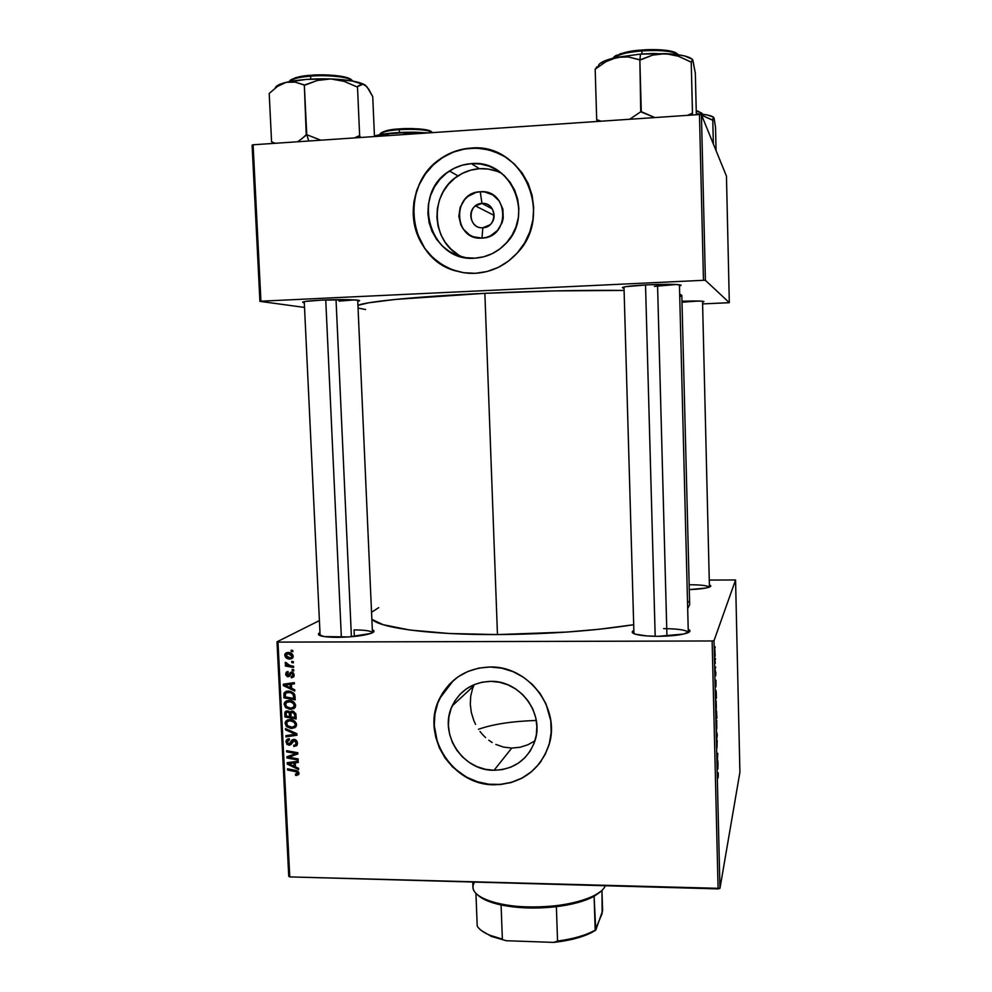 <?xml version="1.0" encoding="UTF-8"?>
<svg xmlns="http://www.w3.org/2000/svg" width="992" height="992" viewBox="0 0 992 992"><rect width="100%" height="100%" fill="white"/><g stroke="black" fill="none" stroke-linecap="round" stroke-linejoin="round"><path stroke-width="1.49" d="M481.963 203.422C466.885 203.732 467.852 229.164 482.856 227.751L481.963 238.092C453.443 240.758 451.546 192.411 480.252 191.754L481.963 203.422L492.354 208.928L481.963 203.422C492.714 202.256 498.542 217.98 489.912 224.837L482.856 227.751C471.783 228.916 466.215 212.424 475.478 205.89L481.963 203.422L480.252 191.754L484.629 191.94L492.826 194.928L499.249 200.979L502.907 209.176L503.229 218.24L502.101 222.667L497.513 230.454L490.445 235.873L486.291 237.41L481.963 238.092L473.37 236.79L469.439 234.868L463.078 228.842L460.871 224.961L458.837 216.219L460.189 207.278L464.727 199.491L468.001 196.404L475.912 192.46L480.252 191.754C509.008 188.926 510.706 237.72 481.963 238.092L482.856 227.751C497.947 227.528 497.029 201.959 481.963 203.422M501.915 173.501C494.834 169.855 487.332 168.256 479.396 168.702L471.349 163.63C511.364 159.08 535.234 216.033 505.188 244.206C496.67 252.749 486.564 257.399 474.895 258.156L466.017 257.709L457.424 255.477L449.45 251.546L442.395 246.078L436.517 239.27L432.041 231.396L429.127 222.729L427.899 213.615L428.395 204.402L430.602 195.412L434.446 187.017L439.778 179.515L446.412 173.216L454.076 168.342L462.508 165.106L471.349 163.63L480.289 163.978L488.982 166.148L497.066 170.054L504.234 175.547L510.198 182.416L514.749 190.39L517.675 199.169L518.878 208.394L518.32 217.719L516.014 226.759L512.058 235.191L506.614 242.656L499.894 248.905L492.168 253.667L483.724 256.792L474.895 258.156C430.156 262.669 410.105 194.42 449.463 171.008C456.184 166.631 463.475 164.176 471.349 163.63L479.396 168.702C471.696 169.235 464.566 171.628 458.006 175.894C428.197 193.874 431.26 244.094 462.694 257.064M508.512 159.117C497.141 151.094 484.567 147.473 470.778 148.23L470.617 148.118C522.61 142.104 554.85 215.165 517.068 253.196C505.536 265.546 491.623 272.254 475.304 273.308L486.998 271.535L498.182 267.418L508.437 261.132L517.353 252.873L524.594 242.978L529.852 231.818L532.927 219.827L533.684 207.464L532.084 195.213L528.203 183.57L522.176 172.98L514.24 163.866L504.73 156.587L493.991 151.416L482.472 148.564L470.617 148.118L458.887 150.102L447.739 154.417L437.596 160.89L428.842 169.248L421.798 179.18L416.739 190.303L413.838 202.182L413.193 214.384L414.817 226.424L418.674 237.869L424.588 248.285L432.351 257.275L441.676 264.517L452.216 269.725L463.562 272.701L475.304 273.308C448.248 274.697 422.679 255.576 415.412 228.743C408.01 201.934 419.951 171.058 443.61 156.724C451.98 151.664 460.982 148.8 470.617 148.118L470.778 148.23C461.144 148.912 452.141 151.776 443.771 156.823C398.362 181.908 406.906 258.714 455.998 270.99L455.973 270.99M494.053 770.276C462.644 770.97 438.39 733.547 452.216 705.858C460.09 690.234 472.924 682.062 490.73 681.355L499.422 682.236L507.854 684.815L515.704 688.969L522.672 694.574L528.463 701.381L532.878 709.156L535.705 717.563L536.87 726.305L536.312 735.01L534.068 743.355L530.212 751.018L524.917 757.702L518.37 763.133L510.855 767.138L502.634 769.544L494.053 770.276L485.423 769.308L477.078 766.692L469.328 762.513L462.47 756.946L456.766 750.188L452.414 742.524L449.599 734.216L448.409 725.586L448.905 716.956L451.062 708.66L454.82 701.022L460.015 694.313L466.463 688.808L473.928 684.716L482.112 682.198L490.73 681.355C520.329 680.388 544.93 713.992 534.7 741.57C527.459 759.971 513.906 769.544 494.053 770.276L511.736 748.08L494.053 770.276M503.564 747.1L511.736 748.08L503.564 747.1L495.826 744.434L503.564 747.1M492.193 742.5L488.771 740.206L492.193 742.5M485.596 737.589L482.658 734.663L485.596 737.589M479.992 731.451L482.658 734.663L479.992 731.451M475.565 724.396L473.816 720.552L475.565 724.396M471.349 712.566L473.816 720.552L471.349 712.566L470.295 704.308L471.349 712.566M470.704 696.223L470.295 704.308L470.704 696.223L472.589 688.56L470.704 696.223M474.052 685.001L472.589 688.56L474.052 685.001M453.518 680.326L439.729 698.442C420.62 735.072 452.625 785.428 494.586 784.585L494.45 784.771C452.476 785.602 420.459 735.233 439.555 698.579C450.07 678.466 466.897 667.938 490.036 667.008L478.64 668.137L467.79 671.497L457.92 676.928L449.388 684.244L442.531 693.123L437.596 703.254L434.756 714.215L434.112 725.623L435.686 737.031L439.419 748.005L445.16 758.148L452.699 767.076L466.748 777.455L477.437 781.994L488.721 784.399L500.166 784.573L511.339 782.514L521.817 778.274L531.191 771.999L539.09 763.952L545.203 754.404L549.295 743.752L551.18 732.381L550.783 720.75L545.972 703.824L540.119 693.507L532.431 684.468L523.181 677.052L512.752 671.547L501.568 668.149L490.036 667.008C528.86 665.669 561.472 709.354 548.7 745.798C539.276 770.784 521.197 783.779 494.45 784.771L494.586 784.585C514.228 784.399 529.815 776.5 541.359 760.901M624.03 288.213L622.902 288.002C621.066 286.886 629.647 285.795 648.632 284.754L625.468 286.688L622.368 287.519L624.03 288.213M304.296 302.771L303.143 302.56C301.258 301.692 307.582 300.861 322.115 300.092L305.486 301.419L302.647 302.138L304.296 302.771M658.229 636.318C647.726 636.281 640.038 635.55 635.153 634.124C631.743 632.983 631.321 631.755 633.863 630.466L632.313 632.474L635.426 634.198L647.268 635.971L658.229 636.318L683.699 634.037L689.874 631.321L688.212 629.35C690.841 630.54 690.482 631.78 687.109 633.07C680.909 635.066 671.286 636.157 658.229 636.318M337.788 637.348C330.15 637.335 324.558 636.864 321.036 635.922C317.936 634.992 317.589 633.9 319.982 632.66L318.469 634.496L324.322 636.591L348.775 636.938L370.847 633.442L373.922 631.631L372.335 629.808C374.802 630.788 374.554 631.904 371.591 633.156C364.2 635.674 352.929 637.075 337.788 637.348M354.057 629.92L354.355 636.467L354.057 629.92C365.217 629.982 371.355 630.924 372.459 632.772L357.703 300.154M484.865 293.322L497.463 634.582C548.737 634.186 594.146 630.9 633.702 624.724L599.304 629.238L566.655 632.078L497.463 634.582L484.865 293.322L395.845 299.386L369.024 302.746L357.926 305.35C366.036 301.568 417.124 296.459 484.865 293.322C537.131 290.954 583.544 289.999 624.092 290.433L555.483 290.892L484.865 293.322M681.826 295.405L679.669 294.016L681.826 295.418L689.663 604.698L687.679 608.58L689.663 604.698M276.991 641.824L288.746 876.32L289.763 876.903L278.008 642.109L712.132 640.968L718.096 888.894L289.763 876.903L719.956 888.361L739.908 772.222L735.568 579.973L714.017 640.658L719.956 888.361L739.908 772.222L735.568 579.973L709.255 580.06L735.568 579.973L714.017 640.658L712.132 640.968L714.017 640.658L719.956 888.361L718.096 888.894L712.132 640.968L278.008 642.109L289.763 876.903L288.746 876.32L276.991 641.824L278.008 642.109L276.991 641.824L319.399 620.595L276.991 641.824M716.026 700.302L716.174 709.565L716.026 700.302M715.939 686.861L715.294 684.356L716.001 680.252L715.939 686.861L716.001 680.252L715.294 684.356L715.939 686.861M718.258 774.616L718.096 777.926L717.427 773.413L718.183 773.004L718.258 774.616L718.121 772.669L717.427 773.413L718.096 777.926L718.258 774.616M717.204 740.268L716.98 747.98L717.204 740.268M716.422 731.092L717.303 735.084L716.621 739.809L717.179 734.502L716.422 731.092L717.179 734.502L716.621 739.809L717.303 735.084L716.422 731.092M716.509 720.341L716.658 729.591L716.757 720.328M715.083 646.747L715.12 648.036L715.083 646.747M716.484 710.731L716.906 718.158L716.125 718.865L716.484 710.731L716.125 718.865L716.906 718.158L716.484 710.731M717.898 768.961L717.278 766.965L717.96 762.228L717.898 768.961L717.96 762.228L717.278 766.965L717.898 768.961M717.427 760.331L717.65 754.701L717.005 755.594L716.968 754.329L717.749 753.337L717.241 760.678L717.749 753.337L716.968 754.329L717.005 755.594L717.65 754.701L717.427 760.331M715.815 672.229L715.691 675.837L715.232 671.1L715.691 675.837L715.815 672.229M716.274 692.788L716.422 698.219L715.641 698.752L715.641 691.226L715.976 690.345L716.274 692.788L715.778 690.482L715.641 698.752L716.422 698.219L716.274 692.788M714.922 649.723L715.083 656.444L714.922 649.723M715.356 658.378L715.393 659.655L715.356 658.378M715.356 663.202L714.959 660.746L715.108 663.202M715.567 666.847L715.592 668.124L715.567 666.847M293.719 669.736L292.119 669.451L292.181 670.691L293.781 670.939L293.719 669.736L292.119 669.451L292.181 670.691L293.781 670.939L293.719 669.736M293.322 661.627L291.71 661.342L291.772 662.582L293.384 662.83L293.322 661.627L291.71 661.342L291.772 662.582L293.384 662.83L293.322 661.627M295.628 705.473L294.14 702.386L290.024 700.501L286.353 700.885L284.208 703.477L285.274 707.11L289.689 709.317L294.041 708.586L295.628 705.473C294.686 702.113 292.442 700.426 288.908 700.426L284.729 702.224L284.158 704.37L286.006 707.792L291.003 709.404L295.095 707.544L295.628 705.473M294.711 689.738L291.598 688.312L291.4 684.22L294.413 683.835L294.364 682.632L283.29 684.182L283.365 685.646L294.773 691.04L294.711 689.738L291.598 688.312L291.4 684.22L294.413 683.835L294.364 682.632L283.29 684.182L283.365 685.646L294.773 691.04L294.711 689.738M295.926 714.376L293.582 711.301L291.598 711.128L290.11 712.467L288.932 711.252L286.539 710.942L284.89 712.43L284.927 716.968L296.149 718.989L295.926 714.376L292.293 711.053L290.11 712.467L287.32 710.867L284.89 712.43L284.927 716.968L296.149 718.989L295.926 714.376M296.868 733.696L285.51 728.587L285.572 729.876L295.306 734.254L285.857 735.667L285.919 736.87L296.943 735.221L296.868 733.696L285.51 728.587L285.572 729.876L295.306 734.254L285.857 735.667L285.919 736.87L296.943 735.221L296.868 733.696M296.62 775.471L298.852 774.132L297.885 771.144L287.506 768.812L287.568 770.015L297.042 771.974L297.588 773.586L295.405 774.157L295.604 775.36L298.84 773.748L297.823 773.624L295.604 775.36L298.666 774.566L298.964 773.177L295.715 770.338L287.506 768.812L287.568 770.015L295.492 771.491L297.662 773.078L295.405 774.157L295.604 775.36L297.811 773.524L298.84 773.748L296.62 775.471M298.108 758.88L288.622 757.169L297.873 753.982L297.811 752.73L286.601 750.671L286.663 751.874L296.174 753.573L286.911 756.735L286.973 757.987L298.17 760.07L298.108 758.88L288.622 757.169L297.873 753.982L297.811 752.73L286.601 750.671L286.663 751.874L296.174 753.573L286.911 756.735L286.973 757.987L298.17 760.07L298.108 758.88M298.58 768.292L295.48 766.853L295.281 762.798L298.282 762.451L298.232 761.261L287.209 762.674L287.283 764.125L298.642 769.581L298.58 768.292L295.48 766.853L295.281 762.798L298.282 762.451L298.232 761.261L287.209 762.674L287.283 764.125L298.642 769.581L298.58 768.292M297.476 743.008L296.472 740.454L294.364 739.4L291.933 740.094L289.292 744.062L287.767 743.467L287.333 741.669L289.503 739.92L289.329 738.73L287.283 739.238L286.043 741.384L286.911 744.347L289.49 745.252L291.288 744.236L293.235 740.863L294.996 740.764L296.149 743.529L295.442 744.955L293.694 745.314L293.88 746.505L296.596 745.724L297.488 743.38L294.029 739.375L291.611 740.516L289.007 744.087L287.333 742.09L287.643 740.726L289.503 739.92L289.329 738.73L286.477 740.044L286.031 742.041L289.143 745.265L291.499 743.95L294.19 740.565L296.174 742.909L295.318 745.029L293.694 745.314L293.88 746.505L297.017 745.228L297.476 743.008M296.571 724.594L295.083 721.506L290.978 719.609L287.308 719.981L285.163 722.56L286.229 726.194L290.631 728.401L294.984 727.682L296.571 724.594C295.628 721.234 293.384 719.547 289.862 719.535L285.659 721.345L285.101 723.466L286.948 726.876L291.946 728.488L296.062 726.615L296.571 724.594M291.524 677.834L294.029 676.11L293.446 673.01L290.842 672.278L287.767 675.577L286.7 674.151L288.213 672.737L288.015 671.534L286.39 672.117L285.795 674.982L287.42 676.68L289.317 676.408L291.239 673.481L292.764 673.828L292.962 675.763L291.164 676.631L291.363 677.834L293.682 676.854L294.128 674.969L291.636 672.142L290.185 672.737L288.536 675.465L286.7 674.312L288.213 672.737L288.015 671.534L286.118 672.44L285.684 674.262L288.126 676.78L291.784 673.332L293.111 674.92L291.164 676.631L291.363 677.834L293.62 676.519L293.458 675.602L293.768 676.519L291.524 677.834M295.033 696.446L293.905 693.321L290.656 691.362L286.18 691.263L283.898 693.52L283.972 697.86L295.207 699.856L294.686 694.598L288.188 691.002L284.332 692.54L283.972 697.86L295.207 699.856L295.033 696.446M293.198 656.208L292.305 654.125L289.714 652.662L286.217 652.798L284.816 654.435L285.634 657.423L288.337 658.874L291.834 658.7L293.198 656.208C292.454 653.641 290.718 652.389 288.002 652.463L285.2 653.629L284.741 655.266C285.498 657.919 287.283 659.184 290.11 659.072L292.752 657.894L293.198 656.208M293.558 666.264L288.052 665.049L286.651 664.02L286.688 662.854L285.212 662.768L287.06 665.148L285.361 664.838L285.423 666.054L293.607 667.48L293.558 666.264L290.272 665.644L285.386 662.383L285.138 663.189L287.06 665.148L285.361 664.838L285.423 666.054L293.607 667.48L293.558 666.264M292.776 650.504L291.164 650.219L291.226 651.459L292.838 651.707L292.776 650.504L291.164 650.219L291.226 651.459L292.838 651.707L292.776 650.504M519.982 747.274L511.736 748.08L519.982 747.274L527.893 744.769L519.982 747.274M252.092 145.154L259.916 301.357L304.519 307.433L259.916 301.357L260.933 301.196L253.096 144.782L699.472 114.539L703.464 280.302L260.933 301.196L703.464 280.302L705.399 280.327L729.318 302.659L726.454 176.117L701.431 114.725L705.399 280.327L729.318 302.659L727.992 302.783L702.596 303.912L729.318 302.659L726.454 176.117L701.431 114.725L699.472 114.539L701.431 114.725L705.399 280.327L703.464 280.302L699.472 114.539L253.096 144.782L260.933 301.196L259.916 301.357L252.092 145.154L253.096 144.782L252.092 145.154M702.547 302.052L703.911 301.494L701.418 301.122L681.975 301.221C697.326 300.774 704.543 300.96 703.638 301.791L702.547 302.052M357.752 301.308L359.253 300.526L352.867 299.782L322.115 300.092C341.93 299.113 363.68 299.708 358.868 301.022L357.752 301.308M679.47 285.969L681.095 285.138L674.696 284.382L648.632 284.754C671.138 283.923 681.789 284.233 680.586 285.671L679.47 285.969M679.743 296.955L681.814 295.566M358.05 308.078L365.614 309.504M676.705 284.481L654.41 286.378L676.705 284.481M354.739 299.882L339.103 301.122M698.715 301.01L682 302.213M371.864 619.33C380.395 628.085 430.987 634.917 497.463 634.582L449.128 633.491L409.783 630.019L383.11 624.687L371.864 619.33M709.379 584.908L710.768 586.185L705.858 588.045L689.291 589.62C698.864 589.248 705.523 588.417 709.268 587.152L709.268 587.152C711.276 586.359 711.314 585.615 709.379 584.908M371.554 612.262L378.721 607.637M687.493 600.954L688.535 601.995M689.167 584.747C700.699 584.772 707.42 585.565 709.354 587.115C707.42 585.565 700.699 584.772 689.167 584.747M663.636 628.63C678.491 628.767 686.712 630.081 688.299 632.574C686.712 630.081 678.491 628.767 663.636 628.63M449.55 684.108L442.692 692.986L437.757 703.105L434.918 714.066L434.273 725.474L437.447 742.438L442.209 753.04L448.88 762.612L457.213 770.796L466.91 777.282L477.586 781.808L488.858 784.213L500.303 784.399L511.475 782.328L521.953 778.088L531.315 771.826L539.214 763.778M527.893 744.769L534.924 740.863M499.633 153.822L488.461 149.804L476.718 148.143L464.876 148.924L453.381 152.086L442.692 157.492L433.194 164.945L425.27 174.133L419.182 184.71L415.189 196.267L413.404 208.345L413.9 220.522L416.652 232.314L424.762 248.335L432.524 257.337L441.849 264.566L452.377 269.774M496.608 171.17L488.126 169.049L479.396 168.702L470.741 170.14L462.508 173.29L455.018 178.039L448.533 184.19L443.325 191.506L439.555 199.702L437.398 208.469L436.902 217.471L438.104 226.362L440.944 234.819L445.309 242.507L451.062 249.153L457.957 254.498M289.652 756.412L286.973 757.987L289.205 755.892L289.652 756.412M297.414 752.655L296.174 753.573L297.414 752.655M294.562 752.134L293.235 753.114L294.562 752.134M287.99 750.919L286.663 751.874L287.99 750.919M297.836 753.176L291.598 756.288L293.83 754.639L290.867 755.52L288.622 757.169L290.867 755.52L297.836 753.176M289.8 762.588L287.283 764.125L289.8 762.588M297.129 761.397L295.281 762.798L297.129 761.397M294.14 766.184L288.461 763.58L290.197 762.29L288.461 763.58L291.214 763.319L293.074 761.918L291.214 763.319L293.992 762.947L295.814 761.571L293.992 762.947L294.14 766.184L295.393 765.229L294.14 766.184L288.461 763.58L293.992 762.947L294.14 766.184M298.753 772.222L297.662 773.078L298.753 772.222M296.682 770.573L295.492 771.491L296.682 770.573M288.833 769.06L287.568 770.015L288.833 769.06M297.216 744.831L293.88 746.505L296.05 744.508L297.216 744.831M295.554 744.856L297.476 743.479M297.34 742.078L296.174 742.909L297.34 742.078M295.43 739.685L294.19 740.565L295.43 739.685M295.095 739.548L293.235 740.863L295.095 739.548M291.673 743.665L289.143 745.265L291.388 743.678L290.234 743.467L291.673 743.665M287.506 741.012L286.031 742.041L287.506 741.012M291.797 742.388L289.974 743.64L293.272 740.02L291.028 741.607L293.57 739.412M293.458 739.635L292.218 742.053M296.893 734.006L295.306 734.254L296.893 734.006M295.108 734.266L288.176 735.308L285.919 736.87L288.176 735.295L295.108 734.266M294.14 732.468L293 733.262L294.14 732.468M286.688 729.12L285.572 729.876L286.688 729.12M296 726.714L291.946 728.488L293.731 726.95L295.864 726.752M288.027 726.156L286.948 726.876L288.027 726.156M286.564 722.486L285.101 723.466L286.564 722.486M289.714 719.857L288.622 720.849M295.021 725.71L292.256 727.297L287.494 725.71L286.651 722.288L291.375 719.671L289.788 720.725L293.967 722.139L295.269 724.495L296.422 723.701L294.897 725.908L291.946 727.297L287.754 725.946L286.403 723.515L286.787 722.064L289.788 720.725C292.566 720.688 294.388 721.94 295.269 724.495L295.021 725.71L296.472 725.115M286.366 716.026L284.927 716.968L286.366 716.026M286.08 713.186L284.778 714.029L286.08 713.186M287.035 712.082L287.147 710.979L284.89 712.43L287.184 710.867L287.035 712.082M292.305 711.053L290.11 712.467L292.305 711.053M293.297 711.376L291.822 712.293M288.436 711.276L287.01 712.107M291.474 711.586L291.722 712.318L291.474 711.586M289.676 716.621L286.18 715.988L286.254 712.591L288.796 711.177L287.432 712.058L289.924 712.144L289.019 712.727L289.577 714.674L290.854 713.843L289.577 714.674L289.676 716.621L290.929 715.79L289.676 716.621L286.18 715.988L286.167 712.74L287.866 712.107L289.292 713.174L289.676 716.621M294.773 717.538L290.978 716.856L291.102 712.752L293.694 711.338L292.318 712.244L294.55 714.116L295.715 713.36L294.55 714.116L294.661 715.306L295.926 714.463L294.661 715.306L294.773 717.538L296.038 716.695L294.773 717.538L290.978 716.856L290.991 713.012L292.752 712.281L294.45 713.794L294.773 717.538M294.054 674.362L293.111 674.92L294.054 674.362M293.037 672.613L291.784 673.332L293.037 672.613M292.913 672.539L291.412 673.407M289.862 675.775L288.126 676.78L289.862 675.775M286.787 673.63L285.684 674.262L286.787 673.63M287.953 672.75L288.064 671.844L288.201 672.601M288.585 675.44L290.606 674.262M291.338 673.432L289.205 674.473L291.97 672.154L291.462 673.171M291.152 672.192L290.185 672.737L291.152 672.192M285.77 684.368L283.365 685.646L285.77 684.368M294.364 682.781L291.4 684.22L294.364 682.781M288.461 683.6L286.824 683.736L289.577 683.451L287.32 684.79L292.355 683.042L290.098 684.381L290.259 687.654L291.524 686.886L290.259 687.654L284.555 685.088L292.38 683.624L288.994 683.525M284.555 685.088L286.824 683.736L284.555 685.088L290.098 684.381L290.259 687.654L284.555 685.088M285.485 696.93L283.972 697.86L285.485 696.93M285.138 694.189L283.824 694.995L285.448 693.234L288.176 692.205C291.45 692.143 293.31 693.706 293.756 696.88L295.008 696.086L293.756 696.88L293.83 698.418L285.225 696.88L285.721 692.912L290.445 692.54L293.086 694.313L293.83 698.418L295.095 697.624L293.83 698.418L285.225 696.88L285.138 694.226M286.105 692.627L283.898 693.52L286.614 691.164L284.332 692.54M286.403 691.498L286.118 692.503M287.705 691.858L288.722 691.089M288.87 691.027L286.961 692.317M287.11 707.085L286.006 707.792L287.11 707.085M285.584 703.477L284.158 704.37L285.584 703.477M288.771 700.848L287.829 701.716M294.016 706.713L295.529 706.093M291.003 708.201L286.812 706.862L285.46 704.419L285.845 702.944L288.846 701.617C291.611 701.567 293.446 702.82 294.326 705.386L295.492 704.63L293.942 706.837L291.003 708.201L287.754 707.494L285.572 705.126L286.502 702.262L290.606 701.84L293.657 703.688L294.078 706.602L291.003 708.201M292.801 657.82L290.11 659.072L292.367 657.845L291.003 657.733L292.801 657.82M285.894 654.658L284.741 655.266L285.894 654.658M287.023 653.79L287.42 652.5M287.234 652.835L287.023 653.74M288.784 652.786L287.42 653.703M289.924 657.87L285.758 655.315L289.862 652.699L288.052 653.666L292.181 656.196L293.136 655.687L291.946 657.076L289.924 657.87L287.37 657.324L285.919 655.972L286.068 654.373L288.374 653.678L291.388 654.77L292.008 656.977L289.924 657.87M293.334 661.714L291.772 662.582L293.334 661.714M287.606 664.838L285.423 666.054L287.606 664.838M286.13 662.656L285.138 663.189L286.13 662.656M293.731 669.798L292.181 670.691L293.731 669.798M292.789 650.628L291.226 651.459L292.789 650.628M716.112 718.158L716.906 718.158L716.112 718.158M716.435 717.29L716.212 712.95L716.435 717.29M716.782 716.98L716.534 711.934L716.782 716.98M716.807 728.029L716.646 721.407L716.807 728.029M717.799 768.639L717.526 765.254L717.799 768.639M717.129 760.988L717.923 761L717.129 760.988M716.98 754.689L717.774 754.652L716.98 754.639M715.455 675.428L715.331 669.898L715.455 675.428M715.84 686.464L715.517 683.042L715.84 686.464M715.629 698.207L716.422 698.219L715.629 698.207M716.311 697.016L715.616 697.413L715.604 691.759L716.311 697.016L715.914 691.56L715.703 697.413L716.311 697.016M716.336 708.04L716.162 701.406L716.336 708.04M715.17 655.067L714.773 650.988L715.145 655.117M478.454 729.306C492.838 724.185 512.12 721.246 536.288 720.465M692.255 59.26L684.827 56.011L676.284 54.498L653.269 53.494L640.485 54.101L617.036 57.288L605.914 61.702L595.175 69.204L596.7 119.71L601.164 121.198L596.7 119.71L595.175 69.204L605.914 61.702L611.345 59.036L622.703 56.618L628.345 56.953L639.852 59.917L640.733 111.786L654.856 117.564L641.278 111.687L639.852 59.917L652.575 55.13L665.496 53.63L640.485 54.101L639.902 59.917L640.485 54.101L617.036 57.288L628.345 56.953L640.472 59.942L652.575 55.13L665.496 53.63L678.367 56.222L691.213 62.074L692.466 113.2L687.406 115.357L692.515 113.311L691.213 62.074L692.614 59.594L695.33 73.135L696.334 114.75L695.33 73.135L693.185 61.814M641.886 50.902C651.397 49.96 673.58 50.158 678.33 54.771C673.283 51.113 661.131 49.823 641.886 50.902L641.973 53.99L641.886 50.902C626.014 52.34 616.292 54.808 612.696 58.305C619.876 53.965 629.598 51.497 641.886 50.902L641.948 50.009L641.886 50.902M677.486 54.064C673.704 49.377 651.322 49.067 641.973 50.034C629.548 50.642 620.074 53.134 613.502 57.511M640.733 111.786L629.622 119.276L640.733 111.786M596.787 119.821L597.172 121.47L596.787 119.821M596.924 66.762L595.336 69.18L596.924 66.762M692.738 114.998L691.858 113.187L692.738 114.998M598.399 66.861L598.399 66.861C597.717 63.414 603.93 60.227 617.036 57.288L608.071 59.632L599.85 63.6M648.446 49.674L660.759 49.823L674.163 52.03M614.358 56.556L616.627 55.155M620.037 53.816L635.649 50.654M692.515 59.52C689.279 56.358 680.276 54.399 665.496 53.63L678.367 56.222L691.263 62.211L692.614 59.594L693.197 61.789M645.532 284.915L655.179 636.294L645.532 284.915M657.535 284.419L666.946 636.07M696.26 111.426C700.129 112.059 702.162 112.939 702.348 114.092C702.262 112.976 700.24 112.096 696.26 111.426M701.369 112.89L696.235 110.794L698.653 111.352M696.322 113.944L699.236 114.551L696.322 113.944M701.642 115.246L712.789 120.094L713.347 143.952L712.789 120.094L713.384 117.713L714.042 117.986L715.542 127.497L716.075 150.66L715.542 127.497L714.042 117.986L713.384 117.713L712.293 120.082L701.642 115.246M713.397 117.143L707.532 115.022L696.31 113.72C706.044 114.34 711.847 115.58 713.719 117.44M714.079 118.68L714.042 117.986M341.36 637.286L325.748 299.944L341.36 637.286M336.028 299.658L351.416 636.74M298.034 141.496L302.188 138.421L298.034 141.496M306.23 134.726L302.188 138.421L306.764 134.689L304.333 85.101L317.403 80.451L330.758 78.938L344.112 81.344L356.872 86.85L363.035 84.184L366.916 86.726L372.744 96.658L374.468 136.561L372.744 96.658L368.838 89.354L364.957 84.952L352.284 80.997L330.758 78.938L306.379 79.41L286.229 82.299L295.157 82.113L304.333 85.101L306.23 134.726M308.772 141.013L306.764 134.689L308.772 141.013M288.957 81.691C293.558 78.455 300.787 76.607 310.62 76.136L310.905 75.28L310.62 76.136C298.282 77.202 291.053 79.05 288.957 81.691M310.781 75.293C301.208 75.764 294.252 77.574 289.9 80.736M310.769 79.124L310.62 76.136L310.769 79.124M360.617 137.491L359.65 135.817L357.504 86.874L359.65 135.817L354.454 137.913L359.03 135.805L360.617 137.491M320.8 140.194L306.652 134.639L320.8 140.194M275.28 88.065C275.664 85.944 279.31 84.022 286.229 82.299L295.157 82.113L304.978 85.126L317.403 80.451L330.758 78.938C313.125 78.467 298.282 79.583 286.229 82.299L277.524 86.378L269.204 93.434L271.572 141.806L275.144 143.282L271.572 141.806L269.204 93.434L277.524 86.378L286.229 82.299L279.608 84.394L275.305 87.928M271.796 141.906L272.701 143.456L271.796 141.906M365.974 85.758L364.957 84.952C359.414 81.691 348.006 79.682 330.758 78.938L344.112 81.344L356.872 86.85L361.187 84.357L363.035 84.184L365.974 85.758M352.755 81.084C350.684 77.24 329.046 74.611 310.62 76.136C319.87 74.97 348.614 75.826 352.755 81.084M290.656 79.893L295.976 77.587L305.238 75.851M316.994 74.958L329.356 75.045L344.757 76.967M348.229 77.984L350.622 79.112M351.738 80.141C347.907 75.008 319.883 74.14 310.905 75.28M379.911 134.391C383.024 131.651 389.484 130.064 399.305 129.617L399.503 128.898L399.305 129.617C387.041 130.609 380.581 132.196 379.911 134.391L379.924 134.664M399.429 128.898C390.6 129.307 384.375 130.733 380.767 133.201M399.429 132.519L399.305 129.617L399.429 132.519M402.293 134.676L410.899 132.544L423.882 133.213L411.444 132.196L383.098 134.118L379.39 134.763L383.284 134.416L389.695 135.532L383.284 134.416L374.43 135.941L379.39 134.763C389.844 132.854 402.169 132.01 416.38 132.246L428.197 132.916L410.899 132.544L402.293 134.676M374.455 136.412L375.497 135.941L374.455 136.412M432.462 132.63C428.11 129.803 417.062 128.799 399.305 129.617C406.98 128.824 429.35 129.158 432.462 132.63M380.866 133.002L386.806 130.547L394.754 129.307M404.525 128.638L426.709 129.878M429.313 130.56L431.024 131.328M431.731 132.035C429.685 128.526 407.055 128.067 399.503 128.898M605.244 885.732L605.244 885.806C603.768 889.452 599.8 892.887 593.352 896.111C569.706 908.709 510.793 910.768 486.34 899.856C474.399 894.66 470.468 888.758 474.536 882.136M600.433 891.87L594.109 896.297C585.057 901.17 572.483 904.617 556.376 906.663L527.508 907.94L501.084 904.964C517.898 908.35 536.337 908.92 556.376 906.663C571.231 904.791 583.16 901.678 592.162 897.314L601.251 891.052M472.75 882.024L472.948 887.282C472.986 898.144 500.811 907.469 535.209 907.06C569.594 906.775 601.264 896.793 605.244 885.806M478.107 895.354L487.605 900.959L501.084 904.964C490.222 902.596 482.558 899.384 478.107 895.354M475.949 893.445L477.214 926.144C480.773 931.637 489.155 935.964 502.361 939.102L501.084 904.964L502.361 939.102L490.122 935.344C483.674 932.666 479.372 929.603 477.214 926.144L475.949 893.445M601.97 890.394L602.603 910.78L595.758 930.174L594.109 896.297L595.175 930.099L592.05 931.786C583.16 936.101 571.652 939.188 557.554 941.048L553.734 942.4L506.23 940.726L491.362 936.423L481.48 930.62L491.362 936.411L506.23 940.726L553.734 942.4C568.986 940.701 581.374 937.552 590.897 932.939L595.758 930.174L583.346 936.088L572.545 939.25L553.734 942.4L557.554 941.048C573.612 938.903 586.148 935.258 595.175 930.099L602.144 913.496L601.97 890.394M556.376 906.663L557.554 941.048L556.376 906.663M494.152 215.45L475.478 205.89M458.006 175.894L449.463 171.008M452.216 705.858L473.568 686.08M623.794 287.01L622.902 288.002M303.924 301.692L303.143 302.56M358.013 300.204L358.868 301.022M679.644 284.754L680.586 285.671M297.513 773.76L298.89 772.681M295.814 744.533L297.488 743.343M286.477 740.044L288.226 738.829M288.722 739.97L289.441 739.474M290.086 743.479L292.33 741.892M291.611 740.516L293.062 739.486M285.659 721.345L287.916 719.857M294.897 725.908L296.571 724.768M285.15 711.847L286.576 710.942M290.358 711.971L291.71 711.103M292.863 675.949L294.128 675.217M286.118 672.44L287.668 671.559M288.833 675.168L290.718 674.076M290.011 672.96L291.45 672.142M284.729 702.224L286.998 700.811M293.942 706.837L295.628 705.746M285.2 653.629L287.333 652.5M291.946 657.076L293.21 656.394M679.433 284.729L688.299 632.574M623.993 286.961L633.95 633.677M709.429 587.09L702.534 301.208M320.118 635.624L304.246 301.63M593.352 896.111L592.162 897.314M486.34 899.856L487.605 900.959M490.122 935.344L491.362 936.411M592.05 931.786L590.897 932.939"/></g></svg>
